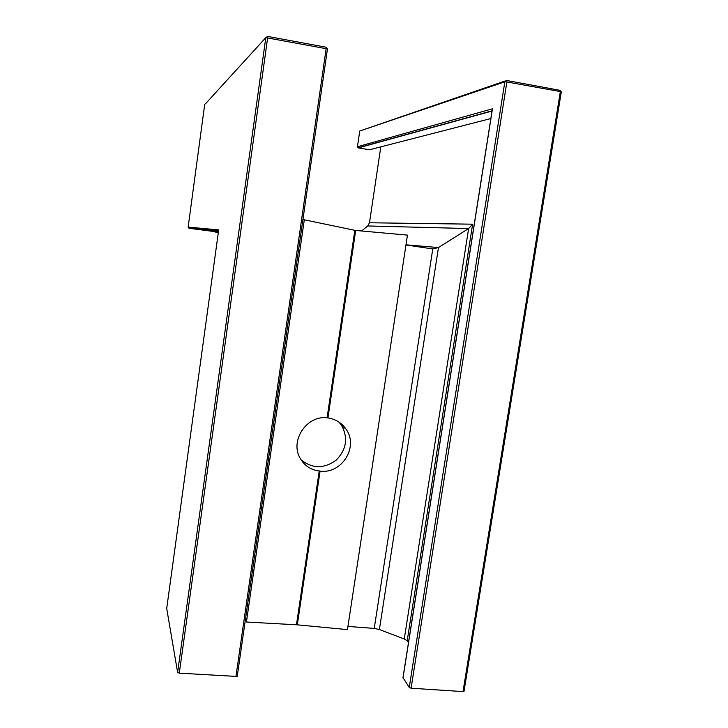 <?xml version="1.0" encoding="UTF-8"?>
<svg xmlns="http://www.w3.org/2000/svg" width="728" height="728" viewBox="0 0 728 728"><rect width="100%" height="100%" fill="white"/><g stroke="black" fill="none" stroke-linecap="round" stroke-linejoin="round"><path stroke-width="1.09" d="M320.074 471.107L319.228 471.016C310.82 469.888 304.477 465.665 300.209 458.34C289.589 440.849 306.734 415.06 327.099 417.808L327.946 417.908C335.635 419.137 341.669 422.886 346.055 429.174C358.95 446.71 341.869 474.246 320.074 471.107L297.324 624.833L347.447 629.62L407.452 235.126L355.692 230.448L355.064 230.912L354.836 230.321L302.93 219.519M327.946 417.908L355.692 230.448L354.873 230.412M561.224 91.837L560.014 90.327L506.624 80.48L504.832 81.818L359.759 131.013L505.314 80.926M490.863 118.537L369.451 149.768L358.267 147.911L357.448 146.738L492.474 108.781L492.301 109.883M218.391 232.077L189.043 228.283L188.152 227.109L218.691 229.902L166.703 608.49L177.623 672.417L179.297 673.154L237.228 676.476L327.454 48.922L326.089 47.202L267.649 36.427L265.829 37.629L205.451 103.84M361.634 230.985L367.704 225.953L369.487 222.768L380.799 146.856M369.487 222.768L472.627 224.188L468.632 228.556L438.465 247.547L432.769 248.949L405.96 244.945M302.903 229.538L301.51 229.338M357.448 146.738L359.759 131.013M218.318 232.578L214.942 231.695M214.633 230.94L214.432 230.448M188.152 227.109L204.668 104.705M301.174 459.95C312.485 468.786 324.151 468.85 336.163 460.142C346.546 449.531 348.321 437.91 341.496 425.279L338.984 422.113M354.836 230.321L327.099 417.808M304.34 219.519L246.428 622.021L297.324 624.833M319.228 471.016L296.478 624.77M355.064 230.912L327.418 417.763M561.224 92.001L560.351 91.573L463.017 691.591L463.945 691.063M403.048 677.677L409.245 687.496L411.093 688.215L463.017 691.591M560.351 91.573L504.923 81.636M347.929 626.417L374.238 628.419L379.388 629.538L404.268 638.993L407.189 640.804L408.49 642.587M237.228 676.476L327.454 48.922L265.829 37.629M319.546 470.943L296.815 624.615M245.545 618.654L246.901 618.755M492.037 111.038L358.267 147.911M404.268 638.993L468.632 228.556L367.704 225.953M379.388 629.538L438.465 247.547L405.978 244.817M218.336 232.487L215.679 232.187M218.491 231.34L189.043 228.283M504.832 81.818L409.245 687.496M506.906 81.736L411.093 688.215M492.474 108.781L402.994 678.023M472.627 224.188L407.189 640.804M432.769 248.949L374.238 628.419M218.691 229.902L166.703 608.49M265.775 37.82L177.623 672.417M267.658 37.692L179.297 673.154M326.171 48.458L235.89 676.831M358.012 147.829L492.073 110.802M215.015 231.804L218.373 232.177M188.334 227.837L218.555 230.858M341.496 425.279L346.055 429.174M561.297 91.919L464.009 691.327M492.283 109.473L402.948 677.795"/></g></svg>
